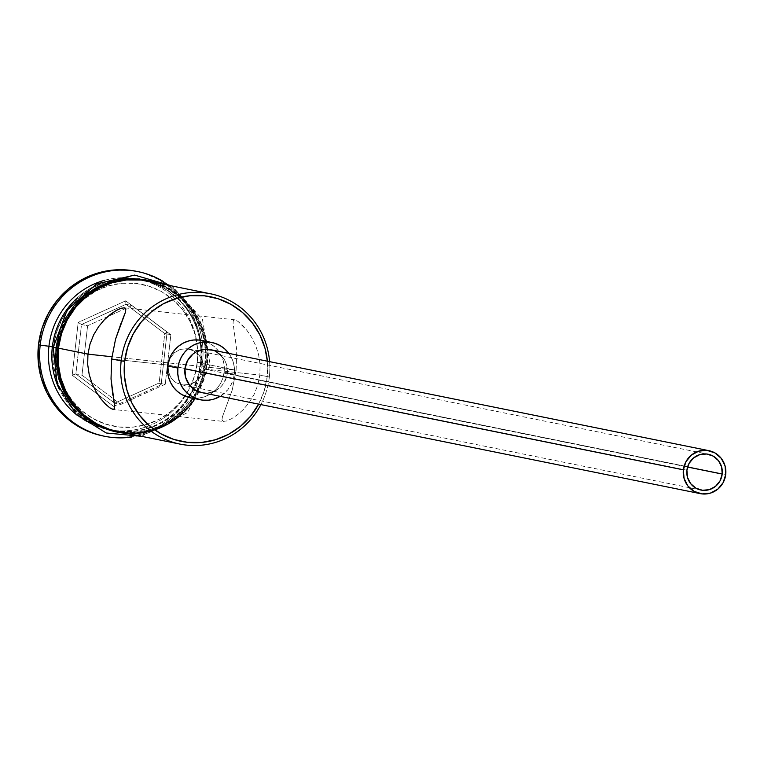 <?xml version="1.0" encoding="UTF-8"?>
<svg xmlns="http://www.w3.org/2000/svg" width="764" height="764" viewBox="0 0 764 764"><rect width="100%" height="100%" fill="white"/><g stroke="black" fill="none" stroke-linecap="round" stroke-linejoin="round"><path stroke-width="0.57" stroke-dasharray="3.82 2.86" d="M258.585 404.28L264.201 390.977L267.199 376.824L267.362 361.191A73.774 71.673 -78.5 0 1 267.199 376.824L269.348 376.996A76.696 74.509 101.5 0 0 269.587 361.639A76.696 74.509 -78.5 0 1 269.348 376.996L259.856 375.067L203.405 368.936L687.562 467.043L203.405 368.936L201.133 375.745L203.405 368.936L259.856 375.067L260.104 364.734L258.604 354.706L255.673 345.567L251.671 337.421L247.068 330.554L242.35 325.149L238.072 321.453L234.911 319.829L233.287 320.469L233.077 323.239L236.764 350.284L236.114 370.263L232.227 390.06L222.419 416.829L221.952 419.99L223.604 421.442L113.129 409.428M199.032 378.657L201.133 375.745L196.386 381.121L199.032 378.657M193.33 383.041L196.386 381.121L189.978 384.359L193.33 383.041M182.921 384.999L189.978 384.359L182.921 384.999L176.408 382.888L182.921 384.999M173.695 380.902L176.408 382.888L171.442 378.4L173.695 380.902M169.723 375.477L171.442 378.4L168.567 372.192L169.723 375.477M168.118 365.096L168.567 372.192L168.118 365.096L111.668 358.956L168.118 365.096L170.162 358.24L174.373 352.748L180.228 349.396L187.056 348.718L193.789 350.877L199.318 355.47L202.727 361.783L203.405 368.936L202.727 361.783L199.318 355.47L193.789 350.877L187.056 348.718L180.228 349.396L174.373 352.748L170.162 358.24L168.118 365.096L184.974 368.506L168.118 365.096M686.912 470.223L184.974 368.506L686.912 470.223M221.264 355.575L225.084 360.961L226.612 364.934L227.28 373.434L725.724 474.444L227.28 373.434A21.908 21.287 101.5 0 0 210.463 349.664M228.856 353.388A29.213 28.383 -78.5 0 1 234.328 374.207L224.158 372.144A29.213 28.383 101.5 0 0 201.734 340.438M223.346 421.403L226.746 420.935L231.702 418.662L237.451 414.795L243.458 409.408L249.15 402.618L254.078 394.472L257.783 385.151L259.856 375.067L260.104 364.734L258.604 354.706L255.673 345.567L251.671 337.421L247.068 330.554L238.072 321.453L234.911 319.829L233.287 320.469L233.077 323.239L236.764 350.284L236.114 370.263L206.614 364.285L236.114 370.263L111.945 356.759L236.114 370.263L232.227 390.06L222.419 416.829L221.952 419.99L223.346 421.403L226.746 420.935L231.702 418.662L237.451 414.795L243.458 409.408L249.15 402.618L254.078 394.472L257.783 385.151L259.856 375.067L269.348 376.996A76.696 74.509 -78.5 0 1 260.887 404.595A76.696 74.509 101.5 0 0 269.348 376.996L267.199 376.824A73.774 71.673 -78.5 0 1 258.652 404.146M112.862 395.189L113.444 398.445M80.249 302.181L95.433 291.246L108.268 285.927L121.839 283.263L135.629 283.368L149.095 286.233L161.739 291.743L173.056 299.689L182.625 309.773L190.074 321.606L195.116 334.727L197.551 348.632L197.293 362.795L194.362 376.662L188.851 389.697L180.982 401.415L171.05 411.357L159.447 419.14L146.612 424.459L133.041 427.124L119.26 427.019L105.785 424.163L93.151 418.643L81.824 410.698L72.255 400.613L64.806 388.781L59.773 375.659L57.329 361.754L57.586 347.601L53.308 347.057L57.586 347.601A72.313 70.25 -78.5 0 1 80.22 302.21A72.313 70.25 -78.5 0 1 159.657 290.626A72.313 70.25 -78.5 0 1 197.293 362.795L200.512 363.043A76.696 74.509 101.5 0 0 161.366 286.901A76.696 74.509 101.5 0 0 77.661 297.588A76.696 74.509 -78.5 0 1 141.655 279.825A76.696 74.509 -78.5 0 1 200.512 363.043L197.122 362.356L202.489 362.785A83.992 81.605 101.5 0 0 163.372 281.534A83.992 81.605 -78.5 0 1 202.489 362.785L200.789 362.442A83.992 81.605 101.5 0 0 136.326 271.296M104.525 280.312A76.696 74.509 -78.5 0 1 197.122 362.356A76.696 74.509 101.5 0 0 138.265 279.137A76.696 74.509 101.5 0 0 104.525 280.312M117.637 431.459L123.844 432.405L138.465 432.519L152.857 429.693L166.476 424.049L178.776 415.788L189.31 405.254L197.656 392.82L203.501 378.992L206.614 364.285A76.696 74.509 101.5 0 0 147.758 281.066M116.415 431.202A76.696 74.509 -78.5 0 1 115.603 431.049A76.696 74.509 -78.5 0 1 56.737 347.821L59.859 333.114L65.704 319.285L74.051 306.861L84.575 296.317L96.885 288.066L110.493 282.413L124.895 279.595L139.516 279.7L146.917 280.894A76.696 74.509 -78.5 0 1 204.924 363.941L201.534 363.253A76.696 74.509 101.5 0 0 145.208 280.589A76.696 74.509 101.5 0 0 142.677 280.035A76.696 74.509 101.5 0 0 53.346 347.133L56.737 347.821A76.696 74.509 -78.5 0 1 146.067 280.722A76.696 74.509 -78.5 0 1 146.879 280.885M207.321 364.361L207.598 349.196L204.981 334.307L199.585 320.259L191.611 307.596L181.364 296.795L169.245 288.286L157.862 283.11A77.422 75.216 -78.5 0 1 207.321 364.361L204.179 379.211L198.277 393.173L189.854 405.713L179.215 416.361L166.8 424.688L153.058 430.39L138.523 433.245L127.397 433.436M94.115 423.819L107.648 429.721L122.068 432.787L136.832 432.901L151.358 430.046L165.1 424.345L177.525 416.017L188.154 405.369L196.577 392.83L202.479 378.868L205.631 364.017A77.422 75.216 101.5 0 0 139.592 278.975A77.422 75.216 101.5 0 0 56.039 347.744A77.422 75.216 101.5 0 0 122.068 432.787A77.422 75.216 101.5 0 0 205.631 364.017L205.898 348.852L203.291 333.963L197.886 319.915L189.921 307.252L179.674 296.451L167.555 287.942L154.022 282.04L139.592 278.975M204.685 341.212L209.794 343.437L214.369 346.646L218.227 350.724L221.235 355.499L223.279 360.809L224.263 366.424L224.158 372.144L222.973 377.75L220.748 383.012L217.568 387.749L213.557 391.77L208.868 394.912L203.682 397.06L198.201 398.139L190.265 397.738M136.708 271.373L144.797 273.502L159.475 279.901L172.626 289.145L183.742 300.854L192.394 314.596L198.248 329.838L201.085 345.996L200.789 362.442L197.379 378.552L190.971 393.699L181.832 407.308L170.296 418.853L156.821 427.897L141.913 434.076L126.146 437.17L110.14 437.056L103.341 436.015M113.626 406.391L161.089 384.836L167.106 332.063L125.659 300.835L78.195 322.389L72.179 375.172L113.626 406.391L72.179 375.172L78.195 322.389L81.5 324.509L87.612 325.75L132.057 305.562L125.955 304.32L81.5 324.509L75.875 373.94L81.977 375.172L87.612 325.75L81.5 324.509L75.875 373.94L114.686 403.182L120.788 404.414L81.977 375.172L75.875 373.94L72.179 375.172L75.875 373.94L114.686 403.182L159.132 382.993L165.244 384.235L120.788 404.414L114.686 403.182L113.626 406.391L114.686 403.182L159.132 382.993L164.766 333.562L170.869 334.804L165.244 384.235L159.132 382.993L161.089 384.836L113.626 406.391M102.959 435.938A83.992 81.605 101.5 0 0 200.789 362.442L202.489 362.785A83.992 81.605 -78.5 0 1 131.857 437.037A83.992 81.605 101.5 0 0 202.489 362.785L197.122 362.356L200.512 363.043A76.696 74.509 -78.5 0 1 111.191 430.151A76.696 74.509 -78.5 0 1 59.153 388.876A76.696 74.509 101.5 0 0 138.695 430.409A76.696 74.509 101.5 0 0 200.512 363.043L197.293 362.795A72.313 70.25 -78.5 0 1 138.198 426.446A72.313 70.25 -78.5 0 1 63.326 385.639A72.313 70.25 -78.5 0 1 57.586 347.601L60.518 333.734L66.038 320.689L73.907 308.971L80.23 302.2M77.174 415.253A76.696 74.509 101.5 0 0 107.8 429.463A76.696 74.509 101.5 0 0 197.122 362.356A76.696 74.509 -78.5 0 1 151.816 424.641A76.696 74.509 -78.5 0 1 77.174 415.253M53.346 347.133L53.079 362.155L55.667 376.9L61.015 390.815L68.913 403.363L79.064 414.059L91.069 422.492L104.477 428.337L118.764 431.373L133.385 431.488L147.777 428.661L161.385 423.017L173.695 414.757L184.22 404.223L192.566 391.789L198.411 377.96L201.534 363.253L201.801 348.231L199.213 333.486L193.865 319.572L185.967 307.023L175.815 296.327L163.811 287.894L150.412 282.05L136.116 279.013L121.495 278.908L107.103 281.725L93.495 287.379L81.185 295.63L70.66 306.173L62.314 318.598L56.469 332.426L53.346 347.133A76.696 74.509 101.5 0 0 112.212 430.361A76.696 74.509 101.5 0 0 114.753 430.829A76.696 74.509 101.5 0 0 201.534 363.253L204.924 363.941A76.696 74.509 -78.5 0 1 116.453 431.211L107.867 429.024L94.459 423.18L82.455 414.747L72.303 404.051L64.405 391.502L59.057 377.588L56.469 362.843L56.737 347.821L53.346 347.133M55.762 362.91L58.379 377.798M124.838 278.87L110.302 281.715M65.083 318.932L59.181 332.903M146.946 280.904L153.803 282.737L167.201 288.582L179.215 297.015L189.357 307.711L197.255 320.259L202.603 334.174L205.191 348.919L204.924 363.941L201.801 378.648L195.956 392.476L187.61 404.91L177.086 415.444L164.776 423.705L151.167 429.349L136.775 432.176L122.154 432.061L116.481 431.221M117.293 431.393A76.696 74.509 101.5 0 0 206.614 364.285L206.891 349.263L204.303 334.517L198.955 320.603L191.057 308.054L180.906 297.358L168.901 288.926L155.493 283.081M234.911 319.829L124.188 307.777M122.393 319.982L121.075 323.201M104.334 319.801L107.342 316.917M190.131 397.71A29.213 28.383 101.5 0 0 224.158 372.144L234.328 374.207A29.213 28.383 -78.5 0 1 220.156 396.344L227.739 389.812L230.919 385.075L233.144 379.813L234.328 374.207L234.433 368.487L233.45 362.862L231.416 357.562L228.407 352.787M201.753 392.61A21.908 21.287 101.5 0 0 227.28 373.434L226.383 377.645L222.334 385.142L219.325 388.16L214.015 391.369M211.915 392.123L207.808 392.935L201.858 392.629M212.669 350.237L216.498 351.908M132.057 305.562L170.869 334.804L164.766 333.562L125.955 304.32L132.057 305.562L170.869 334.804L165.244 384.235L120.788 404.414L81.977 375.172L87.612 325.75L132.057 305.562M81.5 324.509L78.195 322.389L125.659 300.835L125.955 304.32L81.5 324.509M125.955 304.32L125.659 300.835L167.106 332.063L164.766 333.562L125.955 304.32M164.766 333.562L167.106 332.063L161.089 384.836L159.132 382.993L164.766 333.562M181.364 384.75L700.932 490.039M142.677 280.035L146.067 280.722M138.265 279.137L141.655 279.825M141.521 436.301L187.782 412.426L210.1 364.6L202.47 319.409L171.986 285.975M107.8 429.463L111.191 430.151M112.212 430.361L115.603 431.049M188.612 348.957L708.094 454.236"/><path stroke-width="1.15" d="M121.17 360.875L124.666 361.324A73.774 71.673 -78.5 0 1 196.673 295.382A73.774 71.673 -78.5 0 1 267.362 361.191L264.974 348.193L259.827 334.804L252.235 322.742L242.475 312.447L230.919 304.339L218.026 298.714L204.284 295.792L190.217 295.687L176.379 298.409L163.286 303.843L151.444 311.779L141.321 321.921L133.289 333.868L127.664 347.181L124.666 361.324L124.408 375.773L126.9 389.955L132.038 403.344L139.64 415.406L149.4 425.701L160.946 433.809L173.839 439.434L187.581 442.356L201.648 442.461L215.496 439.739L228.589 434.315L240.421 426.369L250.554 416.227L258.652 404.146A73.774 71.673 -78.5 0 1 173.915 439.453A73.774 71.673 -78.5 0 1 124.666 361.324L121.17 360.875A76.696 74.509 -78.5 0 1 210.492 293.777A76.696 74.509 -78.5 0 1 269.587 361.639A76.696 74.509 101.5 0 0 196.472 292.335A76.696 74.509 101.5 0 0 121.17 360.875L111.668 358.956L111.028 378.934L114.705 405.942L114.505 408.73L112.891 409.389L109.749 407.785L105.48 404.108L100.752 398.703L96.159 391.865L92.148 383.729L89.187 374.503L87.688 364.504L87.936 354.143L111.945 356.759L87.936 354.143L90.018 344.029L93.714 334.737L98.661 326.572L104.334 319.801L110.35 314.415L116.147 310.518L121.094 308.264L124.465 307.816L125.84 309.248L125.363 312.438L115.555 339.168L111.668 358.956L121.17 360.875A76.696 74.509 101.5 0 0 172.788 442.241A76.696 74.509 101.5 0 0 260.887 404.595A76.696 74.509 -78.5 0 1 180.027 444.104A76.696 74.509 -78.5 0 1 121.17 360.875M722.19 474.062A18.26 17.744 -78.5 0 1 700.932 490.039A18.26 17.744 -78.5 0 1 686.912 470.223L689.052 463.433L693.54 457.961L699.709 454.656L706.624 454.007L713.213 456.118L718.485 460.673L721.646 466.976L722.19 474.062L720.06 480.862L715.562 486.324L709.393 489.638L702.488 490.287L695.899 488.167L690.618 483.612L687.466 477.309L686.912 470.223A18.26 17.744 -78.5 0 1 708.18 454.246A18.26 17.744 -78.5 0 1 722.19 474.062L687.562 467.043L722.19 474.062M708.906 450.664L210.463 349.664A21.908 21.287 101.5 0 0 184.936 368.831L683.388 469.841A21.908 21.287 -78.5 0 1 708.906 450.664A21.908 21.287 -78.5 0 1 725.724 474.444A21.908 21.287 -78.5 0 1 700.206 493.62A21.908 21.287 -78.5 0 1 683.388 469.841L184.936 368.831L187.495 360.675L192.891 354.114L196.405 351.755L204.408 349.339L212.669 350.237M211.915 342.501L201.734 340.438A29.213 28.383 101.5 0 0 167.708 366.004L177.878 368.067A29.213 28.383 -78.5 0 1 211.915 342.501A29.213 28.383 -78.5 0 1 228.856 353.388L224.54 348.709L219.965 345.5L214.856 343.275L209.412 342.119L203.845 342.071L198.363 343.151L193.177 345.299L188.488 348.441L184.477 352.462L181.297 357.199L179.072 362.461L177.878 368.067L167.708 366.004L168.901 360.398L171.126 355.136L174.307 350.399L178.318 346.378L183.007 343.237L188.192 341.088L193.674 340.009L199.242 340.056L204.685 341.212M113.148 409.428L109.749 407.785L105.48 404.108L100.752 398.703L96.159 391.865L92.148 383.729L89.187 374.503L87.688 364.504L87.936 354.143L58.436 348.164L87.936 354.143L90.018 344.029L93.714 334.737L98.661 326.572L104.334 319.801M113.339 397.843L114.705 405.942L114.505 408.73L112.891 409.389M52.334 346.932L53.308 347.057L52.334 346.932A76.696 74.509 -78.5 0 1 77.661 297.588A76.696 74.509 101.5 0 0 52.334 346.932L48.944 346.245A76.696 74.509 -78.5 0 1 104.525 280.312A76.696 74.509 101.5 0 0 48.944 346.245L52.334 346.932A76.696 74.509 101.5 0 0 59.153 388.876A76.696 74.509 -78.5 0 1 52.334 346.932M40.186 345.137L48.944 346.245A76.696 74.509 101.5 0 0 77.174 415.253A76.696 74.509 -78.5 0 1 48.944 346.245L40.186 345.137A83.992 81.605 -78.5 0 1 138.017 271.64A83.992 81.605 -78.5 0 1 163.372 281.534A83.992 81.605 101.5 0 0 40.186 345.137L38.496 344.793L40.186 345.137A83.992 81.605 101.5 0 0 131.857 437.037A83.992 81.605 -78.5 0 1 104.658 436.282A83.992 81.605 -78.5 0 1 40.186 345.137M210.492 293.777L147.758 281.066A76.696 74.509 101.5 0 0 58.436 348.164L58.169 363.187L60.757 377.932L66.105 391.846L74.003 404.395L84.145 415.091L96.159 423.523L109.558 429.368L117.637 431.459M138.017 271.64L136.326 271.296A83.992 81.605 101.5 0 0 38.496 344.793L41.905 328.682L48.313 313.526L57.453 299.918L68.989 288.372L82.464 279.337L97.372 273.149L113.139 270.055L129.145 270.179L136.708 271.373M127.397 433.436L109.338 430.065L95.806 424.163L83.687 415.654L73.439 404.853L65.465 392.19L60.069 378.142L57.462 363.253L57.73 348.088A77.422 75.216 -78.5 0 1 157.862 283.11L141.292 279.318L126.528 279.213L112.002 282.059L98.26 287.761L85.835 296.088L75.206 306.736L66.774 319.276L60.881 333.247L57.73 348.088L53.26 347.505L57.73 348.088A77.422 75.216 -78.5 0 0 106.377 429.043A77.422 75.216 -78.5 0 0 194.992 398.693M171.986 285.975L134.655 275.097L96.608 283.883L67.098 310.165L53.251 347.505L56.039 347.744L55.762 362.91M190.265 397.738L182.08 394.711L177.506 391.502L173.638 387.424L170.63 382.649L168.596 377.349L167.602 371.724L167.708 366.004A29.213 28.383 101.5 0 0 190.131 397.71L200.302 399.773A29.213 28.383 -78.5 0 1 177.878 368.067L177.783 373.787L178.766 379.402L180.801 384.703L183.809 389.487L187.677 393.565L192.251 396.774L197.36 398.999L202.804 400.155L208.371 400.202L213.853 399.123L220.156 396.344A29.213 28.383 -78.5 0 1 200.302 399.773M103.341 436.015L94.488 433.723L79.809 427.324L66.659 418.089L55.543 406.372L46.89 392.629L41.036 377.387L38.2 361.238L38.496 344.793A83.992 81.605 101.5 0 0 102.959 435.938L104.658 436.282M58.379 377.798L63.775 391.846L71.749 404.509L81.987 415.31L94.115 423.819M139.592 278.975L124.838 278.87M110.302 281.715L96.56 287.417L84.135 295.744L73.506 306.393L65.083 318.932M59.181 332.903L56.039 347.744M155.493 283.081L141.206 280.044L126.585 279.939L112.193 282.756L98.585 288.41L86.275 296.661L75.741 307.204L67.394 319.629L61.55 333.457L58.436 348.164A76.696 74.509 101.5 0 0 117.293 431.393L180.027 444.104M121.075 323.201L115.555 339.168L111.668 358.956L111.028 378.934L112.862 395.189M107.342 316.917L116.147 310.518L121.094 308.264L124.465 307.816L125.84 309.248L125.363 312.438L122.144 320.593M214.015 391.369L211.915 392.123M201.858 392.629L195.718 390.366L189.386 384.903L185.604 377.34L184.936 368.831A21.908 21.287 101.5 0 0 201.753 392.61L700.206 493.62M216.498 351.908L221.264 355.575M683.388 469.841L684.047 478.35L687.829 485.904L694.161 491.376L702.078 493.907L710.367 493.133L717.768 489.161L723.164 482.6L725.724 474.444L725.065 465.944L721.273 458.381L714.942 452.918L707.034 450.378L698.745 451.152L691.344 455.124L685.948 461.685L683.388 469.841M141.521 436.301L106.196 432.987L76.037 414.126L57.128 383.557L53.251 347.505"/></g></svg>
